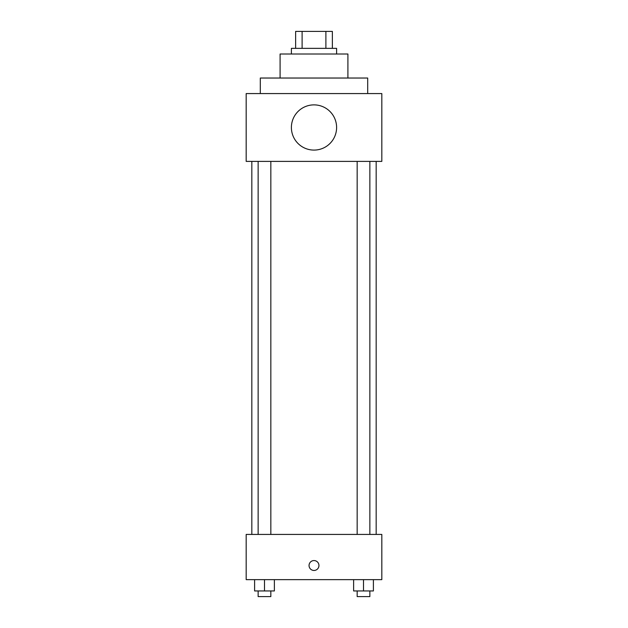 <?xml version="1.0" encoding="UTF-8"?>
<svg xmlns="http://www.w3.org/2000/svg" width="628" height="628" viewBox="0 0 628 628"><rect width="100%" height="100%" fill="white"/><g stroke="black" fill="none" stroke-linecap="round" stroke-linejoin="round"><path stroke-width="0.94" d="M302.107 48.356L302.107 31.4L295.631 31.4L295.631 48.356L295.631 31.4M302.107 31.4L332.369 31.4L332.369 48.356M325.893 48.356L325.893 31.4M291.392 54.008L291.392 48.356L336.608 48.356L336.608 54.008M280.088 78.029L280.088 54.008L347.912 54.008L347.912 78.029M260.306 93.572L260.306 78.029L367.694 78.029L367.694 93.572M246.176 93.572L381.824 93.572L381.824 161.396L246.176 161.396L246.176 93.572M291.392 127.484A22.608 22.608 0 0 0 325.304 147.062A22.608 22.608 0 0 0 325.304 107.906A22.608 22.608 0 0 0 291.392 127.484M251.828 534.428L251.828 161.396M357.159 161.396L357.159 534.428M258.139 534.428L258.139 161.396M246.176 534.428L381.824 534.428L381.824 579.644L246.176 579.644L246.176 534.428M314 570.46A4.946 4.946 0 0 1 309.714 563.041A4.946 4.946 0 0 1 318.286 563.041A4.946 4.946 0 0 1 314 570.46M353.619 579.644L353.619 590.948L373.401 590.948L373.401 579.644L373.401 590.948M363.51 590.948L363.51 579.644M369.861 590.948L369.861 596.6L357.159 596.6L357.159 590.948M254.599 579.644L254.599 590.948L274.381 590.948L274.381 579.644L274.381 590.948M264.49 590.948L264.49 579.644M270.841 590.948L270.841 596.6L258.139 596.6L258.139 590.948M376.172 534.428L376.172 161.396M369.861 161.396L369.861 534.428M270.841 534.428L270.841 161.396"/></g></svg>
